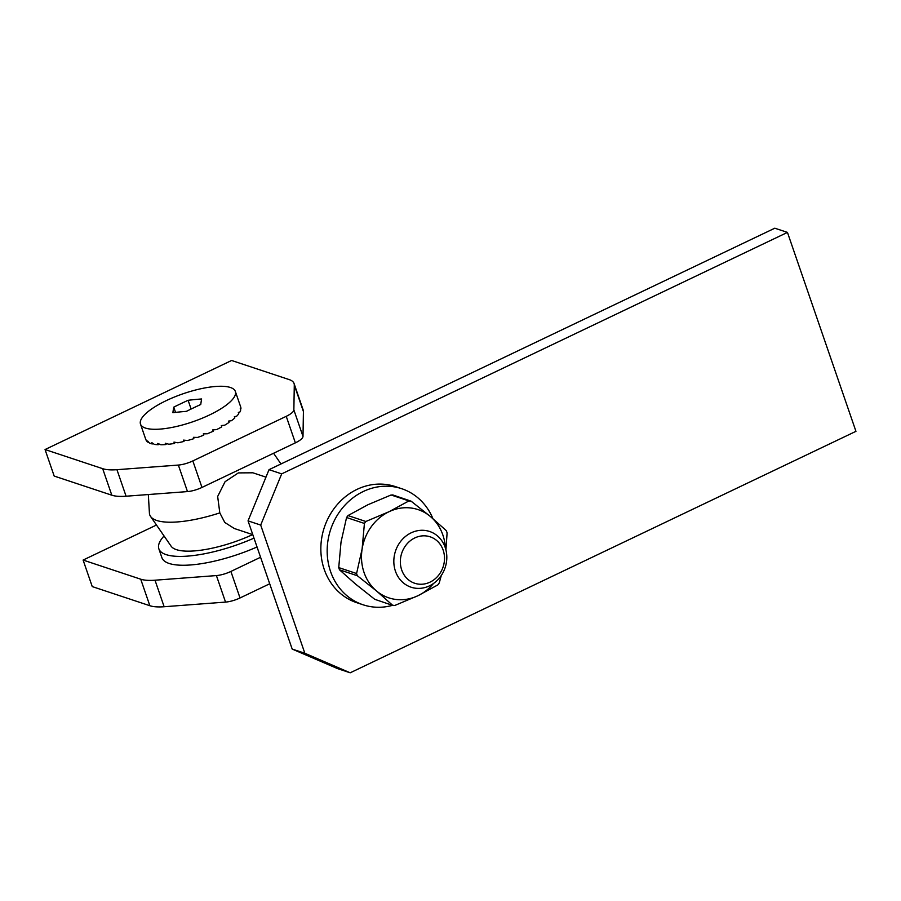 <?xml version="1.0" encoding="UTF-8"?>
<svg xmlns="http://www.w3.org/2000/svg" width="901" height="901" viewBox="0 0 901 901"><rect width="100%" height="100%" fill="white"/><g stroke="black" fill="none" stroke-linecap="round" stroke-linejoin="round"><path stroke-width="1.35" d="M156.481 525.024L83.106 560.062L92.24 586.585L149.859 605.72A48.936 14.461 -19 0 0 164.14 606.733L225.543 602.093A14.686 4.336 -19 0 0 240.026 597.96L269.703 583.78M83.106 560.062L140.725 579.197A48.936 14.461 -19 0 0 155.006 580.21L216.409 575.57A14.686 4.336 -19 0 0 230.893 571.437L260.58 557.257M45.05 449.543L102.68 468.678A48.936 14.461 -19 0 0 116.95 469.691L178.353 465.062A14.686 4.336 -19 0 0 192.837 460.918L286.236 416.33A14.686 4.336 -19 0 0 293.861 409.91L294.289 385.031A48.936 14.461 -19 0 0 294.041 383.477A48.936 14.461 -19 0 0 289.232 379.614L231.602 360.479L45.05 449.543L54.184 476.066L111.814 495.201A48.936 14.461 -19 0 0 126.084 496.214L187.487 491.586A14.686 4.336 -19 0 0 201.97 487.441L295.37 442.853A14.686 4.336 -19 0 0 302.995 436.433L303.423 411.554A48.936 14.461 -19 0 0 303.175 410L294.041 383.477M148.327 494.536L149.42 513.165A70.965 20.96 -19 0 0 150.546 516.431L171.111 546.186A61.178 18.076 -19 0 0 252.652 534.597M150.546 516.431A70.965 20.96 -19 0 0 219.81 512.894L224.799 522.479L234.373 528.527L252.787 534.642M265.964 477.147L252.877 472.8L238.371 472.901L225.081 481.686L217.659 496.474L219.81 512.894M443.157 550.139A24.473 21.804 108.4 0 0 405.473 545.837A24.473 21.804 108.4 0 0 418.661 584.13A24.473 21.804 108.4 0 0 443.157 550.139M445.195 547.459A29.361 26.163 -71.6 0 1 439.012 578.476A29.361 26.163 -71.6 0 1 411.07 587.204A29.361 26.163 -71.6 0 1 395.494 551.097A29.361 26.163 -71.6 0 1 429.574 531.466A29.361 26.163 -71.6 0 1 445.195 547.459M164.05 535.982A73.409 21.692 -19 0 0 158.858 548.822A73.409 21.692 -19 0 0 253.992 538.134M158.858 548.822L161.898 557.674A73.409 21.692 -19 0 0 257.033 546.975M145.985 439.778L145.906 439.801A50.163 14.821 161 0 1 145.827 439.587L140.5 424.112A50.163 14.821 161 0 1 174.479 397.003A50.163 14.821 161 0 1 230.419 387.498A50.163 14.821 161 0 1 235.352 391.451A50.163 14.821 161 0 1 192.758 421.792A50.163 14.821 161 0 1 140.5 424.112M148.575 442.098L148.102 442.301A50.163 14.821 161 0 1 146.491 440.826L145.906 439.801M153.069 443.551L152.269 443.968A50.163 14.821 161 0 1 149.431 443.022L147.651 440.972L148.102 442.301M159.24 444.08L158.227 444.722A50.163 14.821 161 0 1 154.296 444.362L151.819 442.639L152.269 443.968M166.786 443.675L165.716 444.553A50.163 14.821 161 0 1 160.862 444.767L157.776 443.405L158.227 444.722M175.335 442.368L174.411 443.438A50.163 14.821 161 0 1 168.836 444.238L165.266 443.224L165.716 444.553M184.446 440.217L183.928 441.445A50.163 14.821 161 0 1 177.891 442.796L173.961 442.109L174.411 443.438M193.636 437.345L193.85 438.663A50.163 14.821 161 0 1 187.611 440.499L183.477 440.116L183.928 441.445M234.395 416.645L236.535 416.33L234.384 416.622L234.834 417.94A50.163 14.821 161 0 1 231.422 420.722L228.629 421.071L229.079 422.4A50.163 14.821 161 0 1 224.653 425.216L221.308 425.565L221.759 426.883A50.163 14.821 161 0 1 216.51 429.631L212.737 429.89L213.188 431.219A50.163 14.821 161 0 1 207.354 433.764L203.299 433.877L203.75 435.194A50.163 14.821 161 0 1 197.567 437.435L193.4 437.334L193.85 438.663M238.371 412.557L239.745 412.253L238.326 412.399L238.776 413.728A50.163 14.821 161 0 1 236.535 416.33M240.342 408.817L240.927 408.649L240.274 408.592L240.725 409.921A50.163 14.821 161 0 1 239.745 412.253M240.601 406.7A50.163 14.821 161 0 1 240.68 406.925A50.163 14.821 161 0 1 240.927 408.649M201.61 398.963A515.169 383.297 -129.1 0 0 188.106 400.292A515.169 459.014 108.4 0 0 173.747 407.151A515.169 75.718 73.6 0 0 172.891 412.681A515.169 383.297 50.9 0 1 186.394 411.352A515.169 459.014 -71.6 0 1 200.754 404.493A515.169 75.718 -106.4 0 1 201.61 398.963M191.113 409.031L188.106 400.292M175.549 412.376L173.747 407.151M392.487 605.348A61.178 54.511 -71.6 0 1 363.092 604.785L356.762 602.69A61.178 54.511 -71.6 0 1 324.225 569.376A61.178 54.511 -71.6 0 1 337.098 504.774A61.178 54.511 -71.6 0 1 395.325 486.574L401.643 488.68A61.178 54.511 -71.6 0 1 432.919 518.638M363.092 604.785A61.178 54.511 -71.6 0 1 330.543 571.471A61.178 54.511 -71.6 0 1 343.427 506.869A61.178 54.511 -71.6 0 1 401.643 488.68M392.667 494.897L411.093 501.17L430.329 516.453L446.333 530.666L447.099 532.874L445.927 549.914M441.287 575.48L439.249 582.947L437.841 584.907L417.918 595.73L394.762 605.483L392.577 605.235L376.573 591.011L357.337 575.728L339.486 569.804L355.49 584.017L374.726 599.3L393.151 605.562L374.726 599.3M341.029 542.019L338.731 567.596L356.582 573.52L362.112 549.024L364.421 523.447L346.57 517.523L341.029 542.019M445.342 547.876A46.492 41.423 108.4 0 0 430.329 516.453A46.492 41.423 108.4 0 0 388.995 511.734L408.919 500.922L391.068 494.987L367.912 504.74L347.989 515.563L365.84 521.488L388.995 511.734A46.492 41.423 108.4 0 0 362.112 549.024A46.492 41.423 108.4 0 0 376.573 591.011A46.492 41.423 108.4 0 0 417.918 595.73A46.492 41.423 108.4 0 0 433.516 583.476M339.486 569.804L338.731 567.596M346.57 517.523L347.989 515.563M391.068 494.987L393.241 495.235M356.582 573.52L357.337 575.728M365.84 521.488L364.421 523.447M411.093 501.17L408.919 500.922M260.693 525.069L304.842 653.259L350.185 672.799L855.95 431.331L787.451 232.402L281.686 473.87L260.693 525.069L248.045 520.868L292.183 649.069L304.842 653.259M350.185 672.799L337.526 668.598L292.183 649.069M248.045 520.868L269.027 469.669L281.686 473.87M787.451 232.402L774.804 228.201L269.027 469.669M140.725 579.197L149.859 605.72M155.006 580.21L164.14 606.733M216.409 575.57L225.543 602.093M230.893 571.437L240.026 597.96M102.68 468.678L111.814 495.201M116.95 469.691L126.084 496.214M178.353 465.062L187.487 491.586M192.837 460.918L201.97 487.441M286.236 416.33L295.37 442.853M293.861 409.91L302.995 436.433M294.289 385.031L303.423 411.554M273.577 453.259L280.977 463.97M235.352 391.451L240.68 406.925"/></g></svg>
